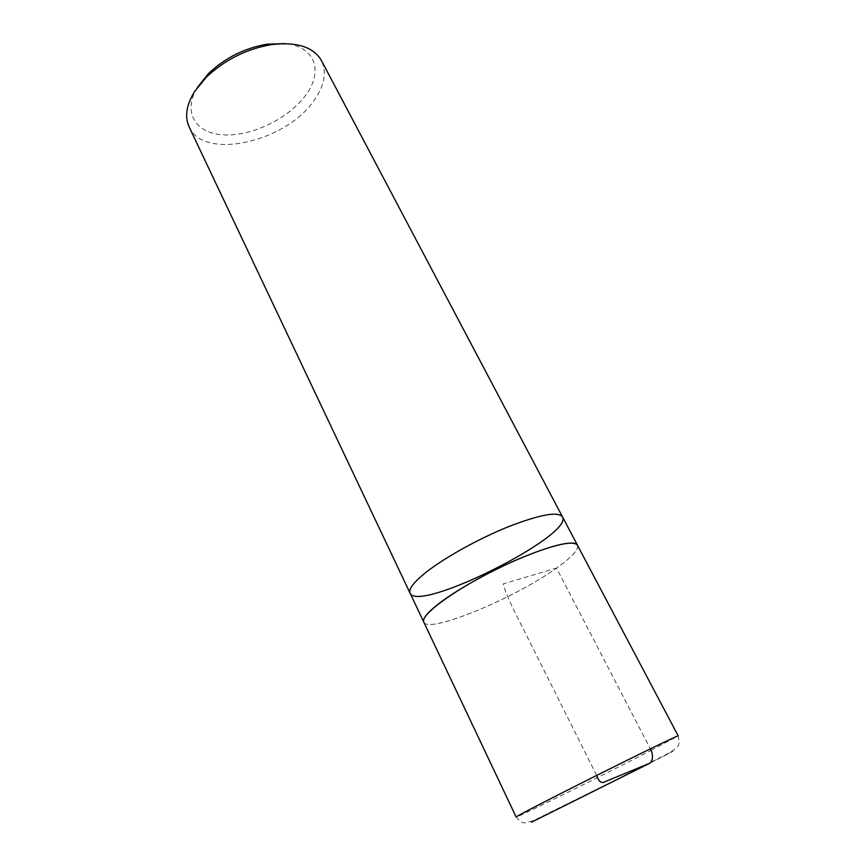 <?xml version="1.0" encoding="UTF-8"?>
<svg xmlns="http://www.w3.org/2000/svg" width="866" height="866" viewBox="0 0 866 866"><rect width="100%" height="100%" fill="white"/><g stroke="black" fill="none" stroke-linecap="round" stroke-linejoin="round"><path stroke-width="0.65" stroke-dasharray="4.33 3.25" d="M197.231 87.683C182.012 112.981 196.344 134.176 224.695 134.934C252.883 136.016 289.32 118.047 305.904 94.903C323.462 71.586 315.321 46.288 285.228 43.614M189.113 126.869C203.716 160.989 286.029 141.916 313.947 100.564C324.501 85.756 327.002 72.43 321.459 60.588M424.004 622.481C430.056 633.522 515.855 597.605 556.535 568.085C571.365 557.531 578.391 550.029 577.611 545.558M410.062 593.145C417.964 613.442 573.985 535.318 562.467 516.818M423.82 622.091C428.075 634.269 515.313 598.016 556.513 568.096C571.874 557.152 578.845 549.509 577.416 545.179M596.652 775.416L527.654 637.625C518.485 618.898 507.216 599.045 503.243 583.879L556.513 568.096L650.334 748.852M649.684 763.271C676.909 749.512 681.834 746.806 655.389 759.893L531.529 822.191M651.124 750.389L678.186 735.873C679.55 742.205 679.182 745.853 677.104 746.817C674.549 750.205 668.628 753.279 651.026 762.405L533.553 820.567C523.887 823.382 522.967 824.897 516.147 817.017C515.378 818.511 604.1 774.648 651.124 750.389"/><path stroke-width="1.3" d="M285.228 43.614L267.377 44.155C244.688 47.998 225.019 57.849 208.349 73.707L197.231 87.683M410.062 593.145C408.362 589.183 413.612 582.298 425.812 572.491C444.475 557.704 478.703 538.674 508.439 526.69C539.908 514.545 557.92 511.254 562.467 516.818L321.459 60.588C313.546 47.013 296.984 41.676 271.783 44.567C246.529 48.864 224.608 59.841 206.043 77.485L194.493 91.688C186.331 105.132 184.545 116.856 189.113 126.869L410.062 593.145C408.362 589.183 413.612 582.298 425.812 572.491C444.475 557.704 478.703 538.674 508.439 526.69C539.908 514.545 557.92 511.254 562.467 516.818C573.985 535.318 417.964 613.442 410.062 593.145L424.004 622.481M577.611 545.558L577.449 545.169C573.26 540.308 555.387 544.184 523.822 556.784C493.966 569.146 459.348 588.166 440.274 602.541C427.793 612.078 422.294 618.595 423.788 622.113L516.147 817.017C515.151 816.855 551.88 797.835 596.652 775.416C641.414 752.998 678.663 734.974 678.186 735.873L577.416 545.179C574.559 538.154 536.26 549.26 494.021 570.467C451.738 591.586 419.902 615.596 423.82 622.091M650.334 748.852C654.231 755.758 652.542 763.347 647.487 764.18L605.009 781.695C601.621 783.827 598.839 781.727 596.652 775.416M531.529 822.191L649.684 763.271M208.349 73.707L206.043 77.485M267.377 44.155L271.783 44.567M562.467 516.818L577.449 545.169"/></g></svg>
